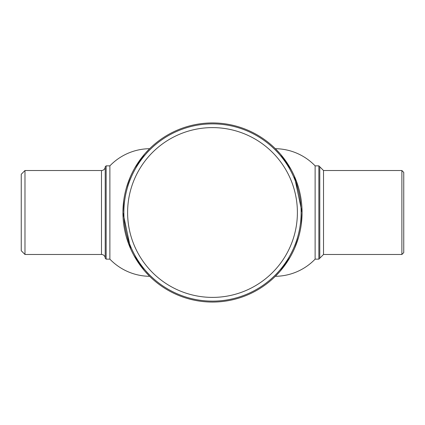 <?xml version="1.0" encoding="UTF-8"?>
<svg xmlns="http://www.w3.org/2000/svg" width="425" height="425" viewBox="0 0 425 425"><rect width="100%" height="100%" fill="white"/><g stroke="black" fill="none" stroke-linecap="round" stroke-linejoin="round"><path stroke-width="0.64" d="M302.063 212.5A89.563 89.563 0 0 1 212.5 302.063A89.563 89.563 0 0 1 122.937 212.5A89.563 89.563 0 0 1 212.5 122.937A89.563 89.563 0 0 1 302.063 212.5L294.312 176.062M122.942 212.728L122.942 213.207M123.181 219.061L123.569 223.109M123.638 223.683L123.16 218.748M122.937 212.426L122.963 210.38M122.937 212.5C123.702 198.061 123.702 198.061 122.937 212.5L130.688 248.938M21.25 250.75L21.25 174.25L24.979 170.521L24.979 254.479L21.25 250.75M24.979 254.479L101.479 254.479A3.729 3.729 0 0 1 105.214 258.214L105.214 166.786A3.729 3.729 0 0 1 101.479 170.521L24.979 170.521M105.214 258.214L106.144 259.144L106.144 165.856L105.214 166.786M106.144 259.144L109.878 259.144L109.878 165.856L106.144 165.856M109.878 259.144A55.978 55.978 0 0 0 149.648 276.303L144.489 270.773L133.843 255.335M146.088 152.41L149.648 148.697L144.904 153.749L134.778 167.992M109.878 165.856A55.978 55.978 0 0 1 149.648 148.697M130.241 177.076L126.337 188.062M123.808 200.063L122.942 212.224M126.342 236.948L130.257 247.956M135.155 257.656L137.44 261.359M403.75 172.385L403.75 252.615L401.885 254.479L401.885 170.521L403.75 172.385M319.786 217.09L319.786 258.214L318.856 259.144L318.856 165.856L319.786 166.786L319.786 217.09M278.912 272.59L275.352 276.303A55.978 55.978 0 0 0 315.122 259.144L315.122 165.856A55.978 55.978 0 0 0 275.352 148.697L280.511 154.227L291.157 169.665M275.352 276.303L280.096 271.251L290.222 257.008M294.759 247.924L298.663 236.938M301.192 224.937L302.058 212.776M298.658 188.052L294.743 177.044M289.845 167.344L287.56 163.641M212.5 123.872A88.628 88.628 0 0 1 301.128 212.5A88.628 88.628 0 0 1 212.5 301.128A88.628 88.628 0 0 1 123.872 212.5A88.628 88.628 0 0 1 212.5 123.872M212.5 127.606A84.894 84.894 0 0 1 297.394 212.5A84.894 84.894 0 0 1 212.5 297.394A84.894 84.894 0 0 1 127.606 212.5A84.894 84.894 0 0 1 212.5 127.606M203.171 300.634L205.503 300.852M206.003 300.889L206.991 300.958M210.295 301.102L212.5 301.128M101.479 254.479L101.479 170.521M401.885 170.521L323.521 170.521L323.521 254.479L319.786 258.214M315.122 165.856L318.856 165.856M315.122 259.144L318.856 259.144M323.521 170.521L319.786 166.786M323.521 254.479L401.885 254.479"/></g></svg>
